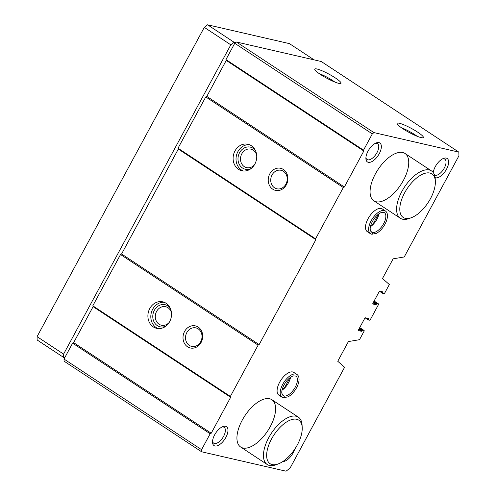 <?xml version="1.0" encoding="UTF-8"?>
<svg xmlns="http://www.w3.org/2000/svg" width="496" height="496" viewBox="0 0 496 496"><rect width="100%" height="100%" fill="white"/><g stroke="black" fill="none" stroke-linecap="round" stroke-linejoin="round"><path stroke-width="0.74" d="M382.838 292.342L382.825 291.896L379.905 291.226A0.905 0.44 -56.6 0 0 379.031 291.908L372.961 303.137A0.905 0.44 -56.6 0 0 372.911 303.998A0.905 0.44 -56.6 0 0 372.986 304.029L375.9 304.699L377.041 303.521L378.386 303.831A0.905 0.44 -56.6 0 1 378.46 303.862A0.905 0.44 -56.6 0 1 378.411 304.724L370.419 319.498A0.905 0.44 -56.6 0 1 369.545 320.187L368.162 319.858L368.478 318.506L365.527 317.818A0.905 0.44 -56.6 0 0 364.653 318.506L358.583 329.735A0.905 0.44 -56.6 0 0 358.534 330.596A0.905 0.44 -56.6 0 0 358.608 330.627L361.522 331.297L362.663 330.119L364.008 330.429A0.905 0.44 -56.6 0 1 364.076 330.46A0.905 0.44 -56.6 0 1 364.027 331.316L359.501 339.692L348.403 341.57L337.751 361.268L344.59 367.269L290.11 468.032L286.062 471.2L201.63 451.788L64.071 361.187L64.015 359.067L72.608 343.17L73.65 342.643L93.112 306.658L92.808 305.821L120.54 254.522L121.582 253.995L178.324 149.06L178.021 148.223L205.753 96.931L206.795 96.398L226.25 60.413L225.947 59.576L234.757 43.288L236.4 41.999L321.278 61.516L458.843 152.123L458.936 155.794L404.24 256.953L393.136 258.831L382.484 278.529L389.329 284.53L384.797 292.907A0.905 0.44 -56.6 0 1 383.923 293.589L382.546 293.266L382.838 292.342L381.802 291.66M201.63 451.788L201.581 449.667L210.174 433.771L211.215 433.244L230.671 397.259L230.367 396.422L258.106 345.123L259.148 344.596L315.884 239.661L315.58 238.824L343.319 187.531L344.36 187.004L363.816 151.013L363.512 150.176L372.322 133.889L234.757 43.288M363.512 150.176L225.947 59.576M283.396 169.489A11.334 9.765 -77.1 0 0 268.231 179.54A11.334 9.765 -77.1 0 0 282.584 188.988A11.334 9.765 -77.1 0 0 283.396 169.489M251.311 145.688A13.603 11.718 -77.1 0 0 247.969 144.249A13.603 11.718 -77.1 0 0 233.498 154.882A13.603 11.718 -77.1 0 0 241.874 170.76A13.603 11.718 -77.1 0 0 255.738 162.149A13.603 11.718 -77.1 0 0 251.311 145.688M343.319 187.531L205.753 96.931M315.58 238.824L178.021 148.223M198.183 327.087A11.334 9.765 -77.1 0 0 183.018 337.131A11.334 9.765 -77.1 0 0 197.371 346.586A11.334 9.765 -77.1 0 0 198.183 327.087M166.104 303.285A13.603 11.718 -77.1 0 0 162.756 301.847A13.603 11.718 -77.1 0 0 148.292 312.474A13.603 11.718 -77.1 0 0 156.662 328.358A13.603 11.718 -77.1 0 0 170.525 319.746A13.603 11.718 -77.1 0 0 166.104 303.285M258.106 345.123L120.54 254.522M230.367 396.422L92.808 305.821M210.174 433.771L72.608 343.17M201.581 449.667L64.015 359.067M421.166 137.615A14.911 2.313 28.4 0 0 423.224 137.683A14.911 2.313 28.4 0 0 411.358 128.402A14.911 2.313 28.4 0 0 397.098 123.554A14.911 2.313 28.4 0 0 406.447 130.944A14.911 2.313 28.4 0 0 421.166 137.615M338.793 83.365A14.911 2.313 28.4 0 0 340.851 83.433A14.911 2.313 28.4 0 0 328.991 74.152A14.911 2.313 28.4 0 0 314.724 69.304A14.911 2.313 28.4 0 0 324.074 76.694A14.911 2.313 28.4 0 0 338.793 83.365M372.322 133.889L373.959 132.606L458.843 152.123M373.959 132.606L236.4 41.999M370.4 233.684L367.294 231.638A13.603 6.572 -56.6 0 1 368.646 217.688A13.603 6.572 -56.6 0 1 381.17 208.456A13.603 6.572 -56.6 0 1 382.255 208.921L385.367 210.967A13.603 6.572 123.4 0 0 372.397 218.711A13.603 6.572 123.4 0 0 370.4 233.684L371.448 234.137C372.663 234.174 372.98 233.616 372.384 232.469L370.853 231.458L372.409 232.475C373.023 233.628 372.732 234.186 371.535 234.155M281.995 397.191L278.888 395.145A13.603 6.572 -56.6 0 1 280.234 381.195A13.603 6.572 -56.6 0 1 292.758 371.963A13.603 6.572 -56.6 0 1 293.849 372.422L296.955 374.474A13.603 6.572 123.4 0 0 283.985 382.218A13.603 6.572 123.4 0 0 281.995 397.191L283.042 397.637C284.258 397.68 284.568 397.122 283.979 395.975C284.617 397.135 284.326 397.693 283.129 397.662M433.25 172.577A11.334 5.481 -56.6 0 1 443.573 158.373A11.334 5.481 -56.6 0 1 446.226 158.081A11.334 5.481 -56.6 0 1 446.276 169.644A11.334 5.481 -56.6 0 1 435.11 177.63M378.95 142.612A11.334 5.481 -56.6 0 1 376.848 157.325A11.334 5.481 -56.6 0 1 365.899 158.689A11.334 5.481 -56.6 0 1 376.297 142.904A11.334 5.481 -56.6 0 1 378.95 142.612M294.643 449.339A11.334 5.481 -56.6 0 1 282.838 461.534M225.568 426.281A11.334 5.481 -56.6 0 1 223.467 440.994A11.334 5.481 -56.6 0 1 212.524 442.364A11.334 5.481 -56.6 0 1 222.915 426.579A11.334 5.481 -56.6 0 1 225.568 426.281M269.576 398.747A28.334 13.696 -56.6 0 1 271.851 399.708A28.334 13.696 -56.6 0 1 267.704 430.906A28.334 13.696 -56.6 0 1 240.678 447.039A28.334 13.696 -56.6 0 1 243.486 417.973A28.334 13.696 -56.6 0 1 269.576 398.747M402.721 152.508A28.334 13.696 -56.6 0 1 404.996 153.469A28.334 13.696 -56.6 0 1 400.842 184.661A28.334 13.696 -56.6 0 1 373.823 200.793A28.334 13.696 -56.6 0 1 376.631 171.734A28.334 13.696 -56.6 0 1 402.721 152.508M211.215 433.244L73.65 342.643M230.671 397.259L93.112 306.658M259.148 344.596L121.582 253.995M315.884 239.661L178.324 149.06M344.36 187.004L206.795 96.398M363.816 151.013L226.25 60.413M334.825 82.045A12.97 2.009 28.4 0 0 319.182 73.588M417.198 136.295A12.97 2.009 28.4 0 0 401.555 127.838M249.401 144.696A13.603 11.718 -77.1 0 0 236.418 155.552A13.603 11.718 -77.1 0 0 243.356 170.99M255.31 150.3A11.334 9.765 -77.1 0 0 253.165 148.329A11.334 9.765 -77.1 0 0 238.055 157.61A11.334 9.765 -77.1 0 0 251.119 168.528M256.674 155.186A9.492 8.178 -77.1 0 0 253.208 150.139A9.492 8.178 -77.1 0 0 250.877 149.135A9.492 8.178 -77.1 0 0 240.777 156.556A9.492 8.178 -77.1 0 0 246.617 167.642A9.492 8.178 -77.1 0 0 254.479 164.728M164.188 302.293A13.603 11.718 -77.1 0 0 151.206 313.15A13.603 11.718 -77.1 0 0 158.143 328.588M170.097 307.898A11.334 9.765 -77.1 0 0 167.952 305.92A11.334 9.765 -77.1 0 0 152.842 315.202A11.334 9.765 -77.1 0 0 165.906 326.12M171.461 312.778A9.492 8.178 -77.1 0 0 167.995 307.731A9.492 8.178 -77.1 0 0 165.664 306.733A9.492 8.178 -77.1 0 0 155.564 314.148A9.492 8.178 -77.1 0 0 161.411 325.233A9.492 8.178 -77.1 0 0 169.266 322.326M283.439 171.3A9.492 8.178 -77.1 0 0 281.108 170.295A9.492 8.178 -77.1 0 0 271.008 177.717A9.492 8.178 -77.1 0 0 276.855 188.802A9.492 8.178 -77.1 0 0 286.527 182.788A9.492 8.178 -77.1 0 0 283.439 171.3M198.233 328.891A9.492 8.178 -77.1 0 0 195.895 327.893A9.492 8.178 -77.1 0 0 185.795 335.308A9.492 8.178 -77.1 0 0 191.642 346.394A9.492 8.178 -77.1 0 0 201.314 340.386A9.492 8.178 -77.1 0 0 198.233 328.891M221.966 427A9.492 4.588 -56.6 0 1 223.361 426.994A9.492 4.588 -56.6 0 1 224.118 427.316A9.492 4.588 -56.6 0 1 222.729 437.77A9.492 4.588 -56.6 0 1 213.677 443.176A9.492 4.588 -56.6 0 1 212.536 441.322M375.348 143.332A9.492 4.588 -56.6 0 1 376.743 143.325A9.492 4.588 -56.6 0 1 377.499 143.648A9.492 4.588 -56.6 0 1 376.111 154.095A9.492 4.588 -56.6 0 1 367.059 159.501A9.492 4.588 -56.6 0 1 365.918 157.647M442.624 158.801A9.492 4.588 -56.6 0 1 444.019 158.794A9.492 4.588 -56.6 0 1 444.776 159.117A9.492 4.588 -56.6 0 1 443.523 169.359A9.492 4.588 -56.6 0 1 434.539 175.088M411.438 217.663L409.243 218.488A28.334 13.696 -56.6 0 1 400.34 218.259A28.334 13.696 -56.6 0 1 403.149 189.199A28.334 13.696 -56.6 0 1 429.238 169.973A28.334 13.696 -56.6 0 1 431.514 170.934A28.334 13.696 -56.6 0 1 435.234 179.025L435.345 181.362A26.071 12.598 -56.6 0 1 411.438 217.663A26.071 12.598 -56.6 0 1 402.479 197.358A26.071 12.598 -56.6 0 1 429.834 173.036A26.071 12.598 -56.6 0 1 435.345 181.362M64.753 357.703L63.668 357.455L37.15 339.989L37.064 336.648L204.296 27.367L207.576 24.8L289.428 43.623L314.092 59.867M63.668 357.455L63.587 354.113L37.064 336.648M63.587 354.113L230.814 44.832L204.296 27.367M230.814 44.832L234.093 42.265L207.576 24.8M234.093 42.265L235.612 42.613M278.293 463.909L276.098 464.727A28.334 13.696 -56.6 0 1 267.195 464.504A28.334 13.696 -56.6 0 1 270.004 435.438A28.334 13.696 -56.6 0 1 296.1 416.212A28.334 13.696 -56.6 0 1 298.369 417.173A28.334 13.696 -56.6 0 1 302.089 425.264L302.207 427.602A26.071 12.598 -56.6 0 1 278.293 463.909A26.071 12.598 -56.6 0 1 269.334 443.604A26.071 12.598 -56.6 0 1 296.689 419.275A26.071 12.598 -56.6 0 1 302.207 427.602M282.447 394.965L283.979 395.975A11.675 5.642 123.4 0 0 294.748 388.046A11.675 5.642 123.4 0 0 295.901 376.08L293.341 375.9C291.443 376.445 289.416 377.896 287.265 380.265C282.441 385.956 281.362 391.66 281.889 393.365L283.055 395.579A11.675 5.642 123.4 0 0 283.979 395.975L282.435 394.946M382.515 293.235L379.583 291.307M382.571 292.832L380.246 291.301M375.9 304.699L373.11 302.864M376.34 304.358L373.364 302.399M376.6 303.868L373.631 301.909M377.041 303.521L373.879 301.444M378.386 303.831L374.108 301.016L378.46 303.862M368.137 319.833L365.199 317.899M368.187 319.43L365.862 317.899M368.454 318.934L367.424 318.258M361.522 331.297L358.732 329.456M361.956 330.95L358.98 328.991M362.223 330.46L359.247 328.501M362.663 330.119L359.501 328.036M364.008 330.429L359.73 327.608L364.076 330.46M282.057 390.185A11.675 5.642 123.4 0 0 290.544 377.295M370.462 226.678A11.675 5.642 123.4 0 0 378.95 213.788M372.409 232.475A11.675 5.642 123.4 0 0 383.154 224.539A11.675 5.642 123.4 0 0 384.307 212.573L381.753 212.393C379.849 212.939 377.822 214.396 375.677 216.758C370.847 222.456 369.768 228.154 370.295 229.859L371.461 232.072A11.675 5.642 123.4 0 0 372.384 232.469M382.546 293.266L379.576 291.307M368.162 319.858L365.192 317.905M431.514 170.934L404.996 153.469M400.34 218.259L373.823 200.793M298.369 417.173L271.851 399.708M267.195 464.504L240.678 447.039M282.187 389.589L284.971 386.973L290.055 377.648M296.955 374.474C298.524 375.553 299.218 377.462 299.026 380.209C298.728 383.247 297.526 386.403 295.405 389.682C293.21 392.975 290.755 395.362 288.04 396.843L283.377 397.761M370.599 226.083L373.376 223.473L378.46 214.148M385.367 210.967C386.936 212.046 387.624 213.956 387.432 216.702C387.134 219.74 385.931 222.902 383.811 226.176C381.616 229.468 379.161 231.855 376.452 233.337L371.783 234.261"/></g></svg>
